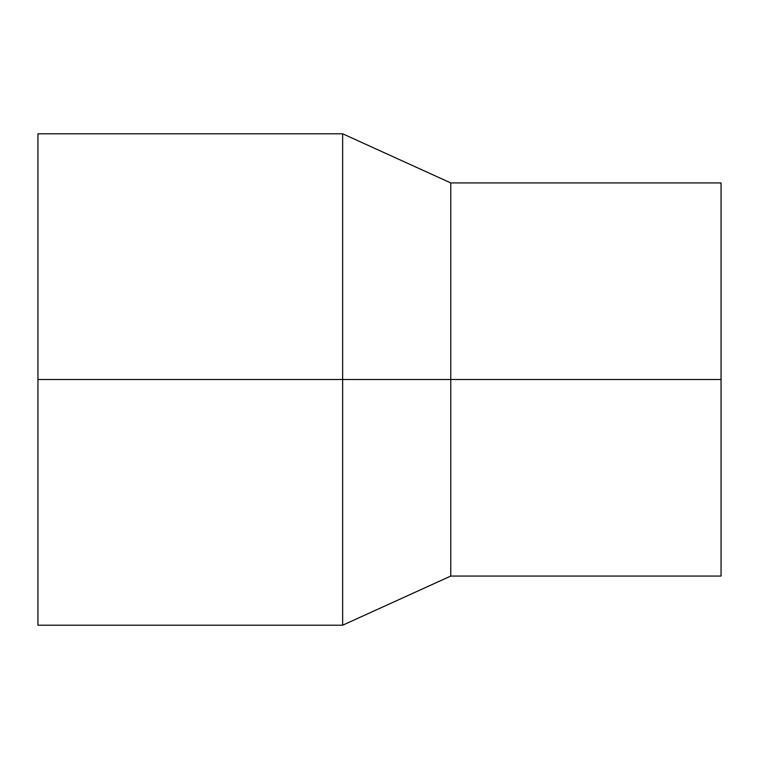 <?xml version="1.0" encoding="UTF-8"?>
<svg xmlns="http://www.w3.org/2000/svg" width="759" height="759" viewBox="0 0 759 759"><rect width="100%" height="100%" fill="white"/><g stroke="black" fill="none" stroke-linecap="round" stroke-linejoin="round"><path stroke-width="1.14" d="M37.95 379.5L37.95 133.783L342.641 133.783L342.641 625.217L37.95 625.217L37.95 379.5L450.761 379.5L450.761 576.072L342.641 625.217M342.641 133.783L450.761 182.928L450.761 379.5L721.05 379.5L721.05 576.072L450.761 576.072M450.761 182.928L721.05 182.928L721.05 379.5"/></g></svg>
